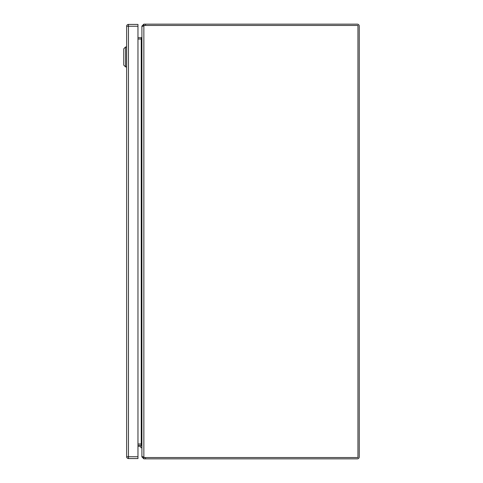 <?xml version="1.0" encoding="UTF-8"?>
<svg xmlns="http://www.w3.org/2000/svg" width="483" height="483" viewBox="0 0 483 483"><rect width="100%" height="100%" fill="white"/><g stroke="black" fill="none" stroke-linecap="round" stroke-linejoin="round"><path stroke-width="0.72" d="M141.899 447.765L140.867 447.765L140.867 446.678A0.38 0.38 0 0 0 140.487 446.298L137.969 446.298M141.899 446.678A1.413 1.413 0 0 0 140.487 445.266M143.856 457.268L143.856 25.732A5.651 5.651 0 0 1 145.612 25.454L357.945 25.454L357.945 457.546L145.612 457.546A5.651 5.651 0 0 1 143.856 457.268L141.899 456.405L141.899 26.595L143.463 25.804M137.969 443.962L141.453 443.962L141.899 445.296M141.899 37.704L141.453 39.038L137.969 39.038M357.293 25.454L145.576 25.454L145.576 24.15L357.293 24.15A1.956 1.956 0 0 1 359.249 26.106L359.249 456.894A1.956 1.956 0 0 1 357.293 458.85L145.576 458.85L145.576 457.546L357.293 457.546M145.576 458.85L143.856 458.85L143.856 457.546L145.576 457.546M145.576 25.454L143.856 25.454L143.856 24.15L145.576 24.15M143.856 457.546L143.203 456.894M143.203 26.106L143.856 25.454M142.4 26.106L141.899 26.106L143.856 24.15M143.856 458.85L141.899 456.894L142.4 456.894M141.899 26.106L141.899 26.734M141.899 456.266L141.899 456.894M141.899 37.082L141.29 37.734L141.374 39.032A1.956 1.956 0 0 1 141.247 39.038L141.247 443.962A1.956 1.956 0 0 1 141.374 443.968L141.29 445.266A0.652 0.652 0 0 0 141.247 445.266L137.969 445.266M137.969 37.734L141.247 37.734A0.652 0.652 0 0 0 141.29 37.734M141.29 445.266L141.899 445.918M126.649 46.99L125.562 46.99L125.562 66.914L126.649 66.914M123.751 48.801L125.562 46.99L123.751 48.801L123.751 65.102L125.562 66.914L123.751 65.102M140.487 446.298A0.38 0.38 0 0 1 140.867 446.678A0.38 0.38 0 0 0 140.487 446.298M137.969 456.749L137.969 458.56L128.46 458.56A1.811 1.811 0 0 1 126.649 456.749L126.649 26.233A1.811 1.811 0 0 1 128.46 24.422L137.969 24.422L128.46 24.422A1.811 1.811 0 0 0 126.649 26.233A1.811 1.811 0 0 1 128.46 24.422L128.46 456.749L137.969 456.749L137.969 26.233L126.649 26.233M137.969 24.422L137.969 26.233M128.46 458.56L128.46 456.749L126.649 456.749"/></g></svg>
